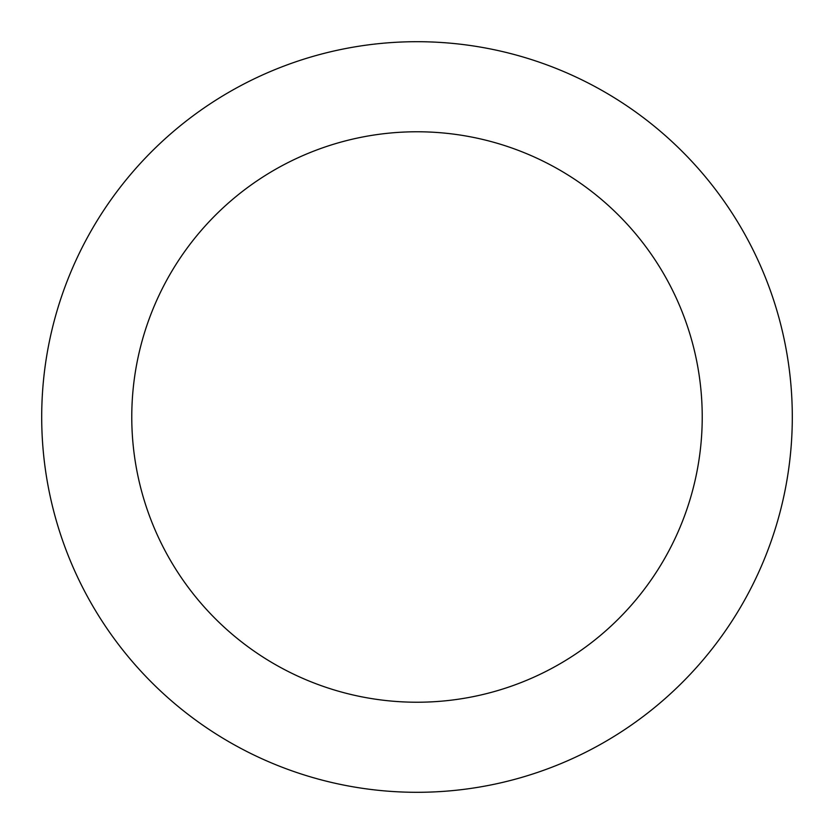 <?xml version="1.0" encoding="UTF-8"?>
<svg xmlns="http://www.w3.org/2000/svg" width="834" height="834" viewBox="0 0 834 834"><rect width="100%" height="100%" fill="white"/><g stroke="black" fill="none" stroke-linecap="round" stroke-linejoin="round"><path stroke-width="1.25" d="M417 702.228A285.228 285.228 0 0 0 702.228 417A285.228 285.228 0 0 0 417 131.772A285.228 285.228 0 0 0 131.772 417A285.228 285.228 0 0 0 417 702.228M417 792.3A375.3 375.3 0 0 0 792.3 417A375.3 375.3 0 0 0 417 41.7A375.3 375.3 0 0 0 41.7 417A375.3 375.3 0 0 0 417 792.3"/></g></svg>
